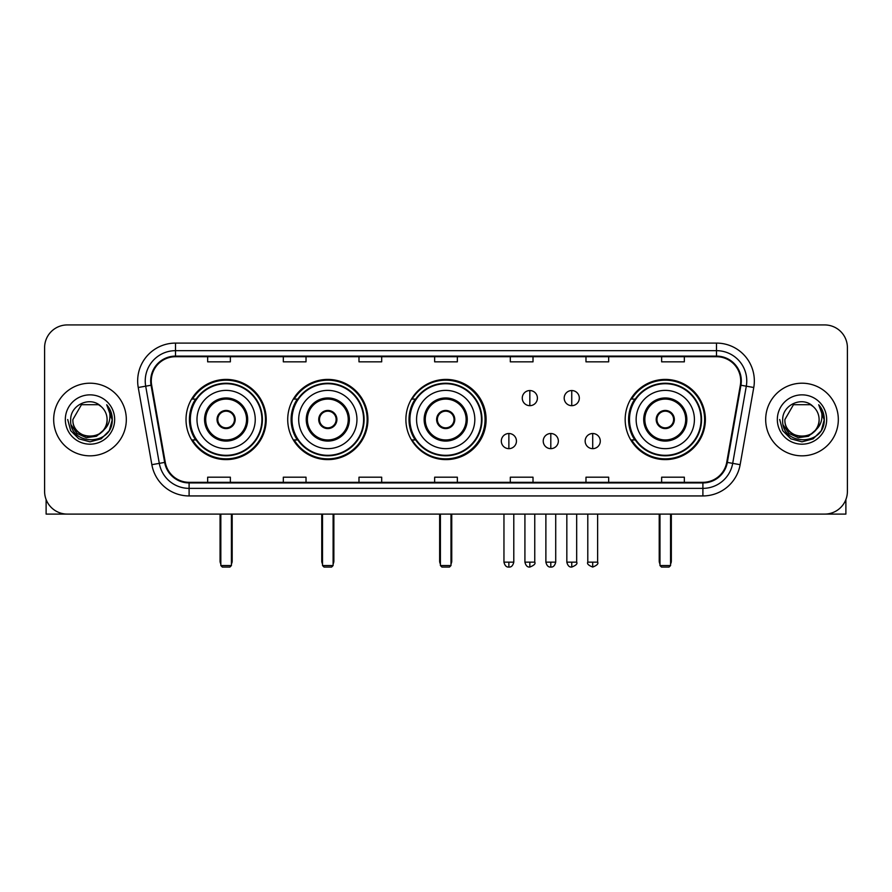 <?xml version="1.0" encoding="UTF-8"?>
<svg xmlns="http://www.w3.org/2000/svg" width="892" height="892" viewBox="0 0 892 892"><rect width="100%" height="100%" fill="white"/><g stroke="black" fill="none" stroke-linecap="round" stroke-linejoin="round"><path stroke-width="1.34" d="M625.169 419.519A40.107 40.107 0 0 0 665.276 459.614A40.107 40.107 0 0 0 705.382 419.519A40.107 40.107 0 0 0 665.276 379.412A40.107 40.107 0 0 0 625.169 419.519M405.893 419.519A40.107 40.107 0 0 0 446 459.614A40.107 40.107 0 0 0 486.107 419.519A40.107 40.107 0 0 0 446 379.412A40.107 40.107 0 0 0 405.893 419.519M287.715 419.519A40.107 40.107 0 0 0 327.81 459.614A40.107 40.107 0 0 0 367.917 419.519A40.107 40.107 0 0 0 327.81 379.412A40.107 40.107 0 0 0 287.715 419.519M186.015 419.519A40.107 40.107 0 0 0 226.122 459.614A40.107 40.107 0 0 0 266.217 419.519A40.107 40.107 0 0 0 226.122 379.412A40.107 40.107 0 0 0 186.015 419.519M195.638 439.946A36.695 36.695 0 0 1 195.638 399.092M297.326 439.946A36.695 36.695 0 0 1 297.326 399.092M415.215 439.946A36.695 36.695 0 0 1 415.215 399.092M634.792 439.946A36.695 36.695 0 0 1 634.792 399.092M44.6 347.635L44.6 491.403A22.701 22.701 0 0 0 67.301 514.093L824.699 514.093A22.701 22.701 0 0 0 847.4 491.403L847.4 347.635A22.701 22.701 0 0 0 824.699 324.933L67.301 324.933A22.701 22.701 0 0 0 44.6 347.635L44.6 491.403M53.676 419.519A36.316 36.316 0 0 0 90.003 455.834A36.316 36.316 0 0 0 126.318 419.519A36.316 36.316 0 0 0 90.003 383.203A36.316 36.316 0 0 0 53.676 419.519A36.316 36.316 0 0 0 90.003 455.834A36.316 36.316 0 0 0 126.318 419.519A36.316 36.316 0 0 0 90.003 383.203A36.316 36.316 0 0 0 53.676 419.519M765.682 419.519A36.316 36.316 0 0 0 801.997 455.834A36.316 36.316 0 0 0 838.324 419.519A36.316 36.316 0 0 0 801.997 383.203A36.316 36.316 0 0 0 765.682 419.519A36.316 36.316 0 0 0 801.997 455.834A36.316 36.316 0 0 0 838.324 419.519A36.316 36.316 0 0 0 801.997 383.203A36.316 36.316 0 0 0 765.682 419.519M151.283 380.929A24.218 24.218 0 0 1 175.501 356.711L716.499 356.711A24.218 24.218 0 0 1 740.349 385.132L726.735 462.312A24.218 24.218 0 0 1 702.896 482.316L189.104 482.316A24.218 24.218 0 0 1 165.265 462.312L151.651 385.132A24.218 24.218 0 0 1 151.283 380.929M150.681 380.929A24.82 24.82 0 0 0 151.06 385.244L164.663 462.413A24.82 24.82 0 0 0 189.104 482.929L702.896 482.929A24.82 24.82 0 0 0 727.337 462.413L740.94 385.244A24.82 24.82 0 0 0 716.499 356.109L175.501 356.109A24.82 24.82 0 0 0 150.681 380.929M138.238 387.496A37.832 37.832 0 0 1 175.501 343.097L716.499 343.097A37.832 37.832 0 0 1 753.762 387.496L740.148 464.676A37.832 37.832 0 0 1 702.896 495.941L189.104 495.941A37.832 37.832 0 0 1 151.852 464.676L138.238 387.496L145.697 386.18A30.261 30.261 0 0 1 175.501 350.668L716.499 350.668A30.261 30.261 0 0 1 746.303 386.18L732.7 463.361A30.261 30.261 0 0 1 702.896 488.37L189.104 488.37A30.261 30.261 0 0 1 159.3 463.361L145.697 386.18A30.261 30.261 0 0 1 145.229 380.929M824.699 324.933L67.301 324.933M67.301 514.093L824.699 514.093M847.4 491.403L847.4 347.635M727.337 462.413L732.7 463.361L746.303 386.18L753.762 387.496M434.649 356.711L434.649 361.84L457.351 361.84L457.351 356.711M358.985 356.711L358.985 361.84L381.687 361.84L381.687 356.711M283.322 356.711L283.322 361.84L306.023 361.84L306.023 356.711M207.658 356.711L207.658 361.84L230.359 361.84L230.359 356.711M510.313 356.711L510.313 361.84L533.015 361.84L533.015 356.711M585.977 356.711L585.977 361.84L608.678 361.84L608.678 356.711M661.641 356.711L661.641 361.84L684.342 361.84L684.342 356.711M457.351 482.316L457.351 477.198L434.649 477.198L434.649 482.316M381.687 482.316L381.687 477.198L358.985 477.198L358.985 482.316M306.023 482.316L306.023 477.198L283.322 477.198L283.322 482.316M230.359 482.316L230.359 477.198L207.658 477.198L207.658 482.316M533.015 482.316L533.015 477.198L510.313 477.198L510.313 482.316M608.678 482.316L608.678 477.198L585.977 477.198L585.977 482.316M684.342 482.316L684.342 477.198L661.641 477.198L661.641 482.316M103.104 430.502C94.028 442.778 72.007 434.928 72.899 419.519C71.851 441.573 108.144 441.573 107.096 419.519C108.144 441.573 71.851 441.573 72.899 419.519L81.451 404.712L98.544 404.712L101.197 406.596C90.705 395.602 70.501 404.656 70.691 419.519C68.773 445.911 111.567 446.602 112.258 420.801L112.303 419.519C112.236 413.91 110.374 408.982 106.706 404.745C109.493 409.317 110.474 414.245 109.649 419.519C108.846 424.001 106.672 427.669 103.104 430.502A17.104 17.104 0 0 0 107.096 419.519C108.144 441.573 71.851 441.573 72.899 419.519L81.451 404.712M107.096 419.519A17.104 17.104 0 0 0 101.197 406.596M104.197 429.587L96.47 436.266L86.357 437.682L77.046 433.467L71.226 425.06M65.328 419.519A24.664 24.664 0 0 0 90.003 444.183A24.664 24.664 0 0 0 114.667 419.519A24.664 24.664 0 0 0 90.003 394.855A24.664 24.664 0 0 0 65.328 419.519M106.706 404.745L112.292 420.165L111.255 412.762L112.292 420.165L111.255 412.762L112.292 420.165L106.873 404.935L112.292 420.165L106.873 404.935L112.303 419.519L109.315 430.669L101.153 438.831L90.003 441.819L78.853 438.831L70.68 430.669L67.703 419.519M106.873 404.935L112.292 420.177M46.116 499.553L46.116 514.093L133.889 514.093M196.987 419.519A29.135 29.135 0 0 1 226.122 390.384A29.135 29.135 0 0 1 255.246 419.519A29.135 29.135 0 0 1 226.122 448.654A29.135 29.135 0 0 1 196.987 419.519A29.135 29.135 0 0 0 226.122 448.654A29.135 29.135 0 0 0 255.246 419.519M205.695 419.519A20.427 20.427 0 0 0 226.122 439.946A20.427 20.427 0 0 0 246.549 419.519A20.427 20.427 0 0 0 226.122 399.092A20.427 20.427 0 0 0 205.695 419.519M196.095 399.092A36.316 36.316 0 0 0 196.095 439.946M261.913 419.519A35.791 35.791 0 0 0 226.122 383.727A35.791 35.791 0 0 0 190.33 419.519A35.791 35.791 0 0 0 226.122 455.31A35.791 35.791 0 0 0 261.913 419.519M217.035 419.519A9.076 9.076 0 0 0 226.122 428.595A9.076 9.076 0 0 0 235.198 419.519A9.076 9.076 0 0 0 226.122 410.443A9.076 9.076 0 0 0 217.035 419.519M265.459 419.519A39.348 39.348 0 0 1 192.494 439.946L196.14 439.946A36.282 36.282 0 0 0 250.117 446.725A36.282 36.282 0 0 0 250.117 392.313A36.282 36.282 0 0 0 196.14 399.092L192.494 399.092A39.348 39.348 0 0 1 265.459 419.519M217.325 417.244L217.637 417.244A8.775 8.775 0 0 1 234.596 417.244L234.128 417.244A8.318 8.318 0 0 1 226.122 427.837A8.318 8.318 0 0 1 218.116 417.244A8.318 8.318 0 0 1 234.128 417.244L234.908 417.244M234.908 421.782L234.596 421.782A8.775 8.775 0 0 1 217.637 421.782L217.325 421.782M220.826 514.093L220.826 565.55L231.418 565.55L231.418 514.093M220.826 565.55L222.331 567.067L229.902 567.067L231.418 565.55M298.686 419.519A29.135 29.135 0 0 1 327.81 390.384A29.135 29.135 0 0 1 356.945 419.519A29.135 29.135 0 0 1 327.81 448.654A29.135 29.135 0 0 1 298.686 419.519A29.135 29.135 0 0 0 327.81 448.654A29.135 29.135 0 0 0 356.945 419.519M307.383 419.519A20.427 20.427 0 0 0 327.81 439.946A20.427 20.427 0 0 0 348.237 419.519A20.427 20.427 0 0 0 327.81 399.092A20.427 20.427 0 0 0 307.383 419.519M297.783 399.092A36.316 36.316 0 0 0 297.783 439.946M363.602 419.519A35.791 35.791 0 0 0 327.81 383.727A35.791 35.791 0 0 0 292.018 419.519A35.791 35.791 0 0 0 327.81 455.31A35.791 35.791 0 0 0 363.602 419.519M318.734 419.519A9.076 9.076 0 0 0 327.81 428.595A9.076 9.076 0 0 0 336.897 419.519A9.076 9.076 0 0 0 327.81 410.443A9.076 9.076 0 0 0 318.734 419.519M367.158 419.519A39.348 39.348 0 0 1 294.182 439.946L297.828 439.946A36.282 36.282 0 0 0 351.816 446.725A36.282 36.282 0 0 0 351.816 392.313A36.282 36.282 0 0 0 297.828 399.092L294.182 399.092A39.348 39.348 0 0 1 367.158 419.519M319.024 417.244L319.336 417.244A8.775 8.775 0 0 1 336.295 417.244L335.816 417.244A8.318 8.318 0 0 1 327.81 427.837A8.318 8.318 0 0 1 319.804 417.244A8.318 8.318 0 0 1 335.816 417.244L336.607 417.244M336.607 421.782L336.295 421.782A8.775 8.775 0 0 1 319.336 421.782L319.024 421.782M322.514 514.093L322.514 565.55L333.106 565.55L333.106 514.093M322.514 565.55L324.03 567.067L331.59 567.067L333.106 565.55M416.564 419.519A29.135 29.135 0 0 1 445.699 390.384A29.135 29.135 0 0 1 474.823 419.519A29.135 29.135 0 0 1 445.699 448.654A29.135 29.135 0 0 1 416.564 419.519A29.135 29.135 0 0 0 445.699 448.654A29.135 29.135 0 0 0 474.823 419.519M425.272 419.519A20.427 20.427 0 0 0 445.699 439.946A20.427 20.427 0 0 0 466.126 419.519A20.427 20.427 0 0 0 445.699 399.092A20.427 20.427 0 0 0 425.272 419.519M415.672 399.092A36.316 36.316 0 0 0 415.672 439.946M481.49 419.519A35.791 35.791 0 0 0 445.699 383.727A35.791 35.791 0 0 0 409.907 419.519A35.791 35.791 0 0 0 445.699 455.31A35.791 35.791 0 0 0 481.49 419.519M436.623 419.519A9.076 9.076 0 0 0 445.699 428.595A9.076 9.076 0 0 0 454.775 419.519A9.076 9.076 0 0 0 445.699 410.443A9.076 9.076 0 0 0 436.623 419.519M485.047 419.519A39.348 39.348 0 0 1 412.071 439.946L415.717 439.946A36.282 36.282 0 0 0 469.705 446.725A36.282 36.282 0 0 0 469.705 392.313A36.282 36.282 0 0 0 415.717 399.092L412.071 399.092A39.348 39.348 0 0 1 485.047 419.519M436.902 417.244L437.214 417.244A8.775 8.775 0 0 1 454.184 417.244L453.705 417.244A8.318 8.318 0 0 1 445.699 427.837A8.318 8.318 0 0 1 437.693 417.244A8.318 8.318 0 0 1 453.705 417.244L454.485 417.244M454.485 421.782L453.705 421.782A8.318 8.318 0 0 1 437.693 421.782L436.902 421.782M453.705 421.782L454.184 421.782A8.775 8.775 0 0 1 437.214 421.782L437.693 421.782M440.403 514.093L440.403 565.55L450.995 565.55L450.995 514.093M440.403 565.55L441.919 567.067L449.479 567.067L450.995 565.55M636.141 419.519A29.135 29.135 0 0 1 665.276 390.384A29.135 29.135 0 0 1 694.411 419.519A29.135 29.135 0 0 1 665.276 448.654A29.135 29.135 0 0 1 636.141 419.519A29.135 29.135 0 0 0 665.276 448.654A29.135 29.135 0 0 0 694.411 419.519M644.849 419.519A20.427 20.427 0 0 0 665.276 439.946A20.427 20.427 0 0 0 685.703 419.519A20.427 20.427 0 0 0 665.276 399.092A20.427 20.427 0 0 0 644.849 419.519M635.249 399.092A36.316 36.316 0 0 0 635.249 439.946L631.648 439.946A39.348 39.348 0 0 0 704.624 419.519A39.348 39.348 0 0 0 631.648 399.092L635.294 399.092A36.282 36.282 0 0 1 689.282 392.313A36.282 36.282 0 0 1 689.282 446.725A36.282 36.282 0 0 1 635.294 439.946M701.067 419.519A35.791 35.791 0 0 0 665.276 383.727A35.791 35.791 0 0 0 629.484 419.519A35.791 35.791 0 0 0 665.276 455.31A35.791 35.791 0 0 0 701.067 419.519M656.2 419.519A9.076 9.076 0 0 0 665.276 428.595A9.076 9.076 0 0 0 674.352 419.519A9.076 9.076 0 0 0 665.276 410.443A9.076 9.076 0 0 0 656.2 419.519M656.49 417.244L656.791 417.244A8.775 8.775 0 0 1 673.761 417.244L673.282 417.244A8.318 8.318 0 0 1 665.276 427.837A8.318 8.318 0 0 1 657.27 417.244A8.318 8.318 0 0 1 673.282 417.244L674.062 417.244M674.062 421.782L673.282 421.782A8.318 8.318 0 0 1 657.27 421.782L656.49 421.782M673.282 421.782L673.761 421.782A8.775 8.775 0 0 1 656.791 421.782L657.27 421.782M659.98 514.093L659.98 565.55L670.572 565.55L670.572 514.093M659.98 565.55L661.496 567.067L669.056 567.067L670.572 565.55M529.837 390.54A7.571 7.571 0 0 0 522.266 398.1A7.571 7.571 0 0 0 529.837 405.67A7.571 7.571 0 0 0 537.408 398.1A7.571 7.571 0 0 0 529.837 390.54L529.837 405.67A7.571 7.571 0 0 0 537.408 398.1A7.571 7.571 0 0 0 529.837 390.54M571.75 390.54A7.571 7.571 0 0 0 564.19 398.1A7.571 7.571 0 0 0 571.75 405.67A7.571 7.571 0 0 0 579.321 398.1A7.571 7.571 0 0 0 571.75 390.54L571.75 405.67A7.571 7.571 0 0 0 579.321 398.1A7.571 7.571 0 0 0 571.75 390.54M508.875 433.512A7.571 7.571 0 0 0 501.315 441.083A7.571 7.571 0 0 0 508.875 448.654A7.571 7.571 0 0 0 516.446 441.083A7.571 7.571 0 0 0 508.875 433.512L508.875 448.654A7.571 7.571 0 0 0 516.446 441.083A7.571 7.571 0 0 0 508.875 433.512M550.799 433.512A7.571 7.571 0 0 0 543.228 441.083A7.571 7.571 0 0 0 550.799 448.654A7.571 7.571 0 0 0 558.359 441.083A7.571 7.571 0 0 0 550.799 433.512L550.799 448.654A7.571 7.571 0 0 0 558.359 441.083A7.571 7.571 0 0 0 550.799 433.512M592.712 433.512A7.571 7.571 0 0 0 585.152 441.083A7.571 7.571 0 0 0 592.712 448.654A7.571 7.571 0 0 0 600.283 441.083A7.571 7.571 0 0 0 592.712 433.512L592.712 448.654A7.571 7.571 0 0 0 600.283 441.083A7.571 7.571 0 0 0 592.712 433.512M845.884 499.553L845.884 514.093L758.111 514.093M819.101 419.519C820.149 441.573 783.856 441.573 784.904 419.519L793.456 404.712L810.549 404.712L813.203 406.596C802.711 395.602 782.507 404.656 782.697 419.519C780.768 445.911 823.572 446.602 824.264 420.801L824.297 419.519C824.241 413.91 822.368 408.982 818.7 404.745C821.499 409.317 822.48 414.245 821.655 419.519C820.852 424.001 818.666 427.669 815.11 430.502A17.104 17.104 0 0 0 819.101 419.519C820.149 441.573 783.856 441.573 784.904 419.519C783.856 441.573 820.149 441.573 819.101 419.519A17.104 17.104 0 0 0 813.203 406.596M815.11 430.502C806.022 442.778 784.012 434.928 784.904 419.519M816.191 429.587L808.475 436.266L798.351 437.682L789.041 433.467L783.232 425.06M777.333 419.519A24.664 24.664 0 0 0 801.997 444.183A24.664 24.664 0 0 0 826.672 419.519A24.664 24.664 0 0 0 801.997 394.855A24.664 24.664 0 0 0 777.333 419.519M818.7 404.745L824.297 420.165L823.249 412.762L824.297 420.165L823.249 412.762L824.297 420.165L818.867 404.935L824.297 420.165L818.867 404.935L824.297 419.519L821.32 430.669L813.147 438.831L801.997 441.819L790.847 438.831L782.685 430.669L779.697 419.519M818.867 404.935L824.297 420.177M716.499 343.097L716.499 356.109M145.697 386.18L151.06 385.244M189.104 495.941L189.104 482.929M702.896 482.929L702.896 495.941M151.852 464.676L164.663 462.413M740.94 385.244L746.303 386.18M175.501 343.097L175.501 356.109M732.7 463.361L740.148 464.676M247.686 419.519A21.564 21.564 0 0 0 226.122 397.955A21.564 21.564 0 0 0 204.558 419.519A21.564 21.564 0 0 0 226.122 441.083A21.564 21.564 0 0 0 247.686 419.519M220.068 514.093L220.068 561.012L220.826 561.012M231.418 561.012L232.176 561.012L232.176 514.093M349.374 419.519A21.564 21.564 0 0 0 327.81 397.955A21.564 21.564 0 0 0 306.246 419.519A21.564 21.564 0 0 0 327.81 441.083A21.564 21.564 0 0 0 349.374 419.519M321.756 514.093L321.756 561.012L322.514 561.012M333.106 561.012L333.864 561.012L333.864 514.093M467.263 419.519A21.564 21.564 0 0 0 445.699 397.955A21.564 21.564 0 0 0 424.135 419.519A21.564 21.564 0 0 0 445.699 441.083A21.564 21.564 0 0 0 467.263 419.519M439.644 514.093L439.644 561.012L440.403 561.012M450.995 561.012L451.753 561.012L451.753 514.093M686.84 419.519A21.564 21.564 0 0 0 665.276 397.955A21.564 21.564 0 0 0 643.712 419.519A21.564 21.564 0 0 0 665.276 441.083A21.564 21.564 0 0 0 686.84 419.519M659.221 514.093L659.221 561.012L659.98 561.012M670.572 561.012L671.33 561.012L671.33 514.093M529.837 562.15L524.92 562.15C525.778 565.651 527.417 567.29 529.837 567.067L529.837 562.15L534.754 562.15L534.754 514.093M571.75 562.15L566.833 562.15C567.691 565.651 569.33 567.29 571.75 567.067L571.75 562.15L576.678 562.15L576.678 514.093M508.875 562.15L503.958 562.15C504.816 565.651 506.455 567.29 508.875 567.067L508.875 562.15L513.792 562.15L513.792 514.093M550.799 562.15L545.882 562.15C546.74 565.651 548.379 567.29 550.799 567.067L550.799 562.15L555.716 562.15L555.716 514.093M592.712 562.15L587.795 562.15C586.802 563.722 588.441 565.361 592.712 567.067L592.712 562.15L597.629 562.15L597.629 514.093M220.068 561.012A6.054 6.054 0 0 0 220.826 563.945M231.418 563.945A6.054 6.054 0 0 0 232.176 561.012M321.756 561.012A6.054 6.054 0 0 0 322.514 563.945M333.106 563.945A6.054 6.054 0 0 0 333.864 561.012M439.644 561.012A6.054 6.054 0 0 0 440.403 563.945M450.995 563.945A6.054 6.054 0 0 0 451.753 561.012M659.221 561.012A6.054 6.054 0 0 0 659.98 563.945M670.572 563.945A6.054 6.054 0 0 0 671.33 561.012M524.92 562.15L524.92 514.093M534.754 562.15C535.758 563.722 534.118 565.361 529.837 567.067M566.833 562.15L566.833 514.093M576.678 562.15C577.67 563.722 576.031 565.361 571.75 567.067M503.958 562.15L503.958 514.093M513.792 562.15C512.933 565.651 511.294 567.29 508.875 567.067M545.882 562.15L545.882 514.093M555.716 562.15C554.857 565.651 553.218 567.29 550.799 567.067M587.795 562.15L587.795 514.093M597.629 562.15C598.632 563.722 596.993 565.361 592.712 567.067"/></g></svg>
